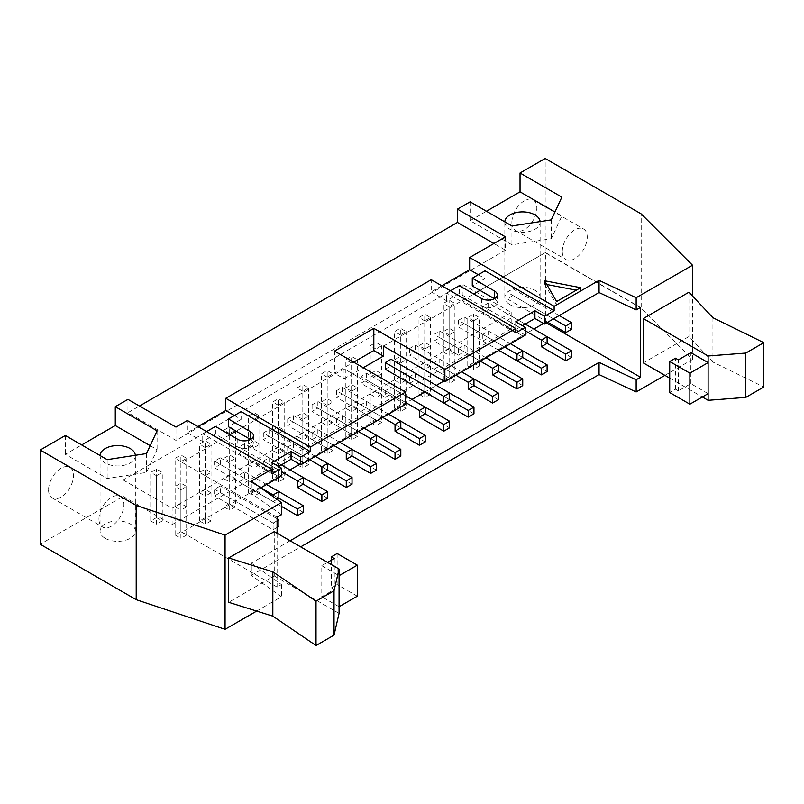 <?xml version="1.0" encoding="UTF-8"?>
<svg xmlns="http://www.w3.org/2000/svg" width="804" height="804" viewBox="0 0 804 804"><rect width="100%" height="100%" fill="white"/><g stroke="black" fill="none" stroke-linecap="round" stroke-linejoin="round"><path stroke-width="0.6" stroke-dasharray="4.02 3.01" d="M281.37 464.883L244.697 443.707L238.929 447.034L281.46 471.586M186.649 506.872L180.89 503.545L180.89 454.984L186.649 458.31L180.89 461.637L180.89 510.188L186.649 506.872L186.649 458.31M180.89 503.545L175.131 506.872L180.89 510.188M211.03 520.942L205.271 517.615L205.271 469.064L211.03 472.39L205.271 475.717L205.271 524.268L211.03 520.942L211.03 472.39M238.929 475.194L238.929 481.847L244.697 478.521L244.697 471.868L238.929 475.194L278.867 498.249L220.306 464.441L220.306 457.788L214.547 461.114L260.818 487.827M281.42 506.379L238.929 481.847M278.867 491.606L244.697 471.868M303.259 512.329L244.697 478.521M205.271 517.615L199.513 520.942L205.271 524.268M327.64 498.249L269.079 464.441L269.079 457.788L263.32 461.114L303.259 484.169L244.697 450.361L244.697 443.707M199.513 520.942L199.513 472.39L205.271 469.064M180.89 461.637L175.131 458.31L180.89 454.984M175.131 506.872L175.131 458.31M263.32 461.114L263.32 467.767L279.45 477.073L238.929 453.687L244.697 450.361M205.271 475.717L199.513 472.39M238.929 447.034L238.929 453.687M315.359 456.35L269.079 429.627L263.32 432.954L309.59 459.677M211.03 492.792L205.271 489.465L205.271 440.904L211.03 444.23L205.271 447.557L205.271 496.118L211.03 492.792L211.03 444.23M205.271 489.465L199.513 492.792L205.271 496.118M235.421 506.872L229.663 503.545L229.663 454.984L235.421 458.31L229.663 461.637L229.663 510.188L235.421 506.872L235.421 458.31M303.259 477.526L269.079 457.788M229.663 503.545L223.894 506.872L229.663 510.188M263.32 467.767L269.079 464.441M352.031 484.169L293.46 450.361L293.46 443.707L287.701 447.034L327.64 470.099L269.079 436.281L269.079 429.627M223.894 506.872L223.894 458.31L229.663 454.984M205.271 447.557L199.513 444.23L205.271 440.904M199.513 492.792L199.513 444.23M287.701 447.034L287.701 453.687L303.832 463.003L263.32 439.607L269.079 436.281M229.663 461.637L223.894 458.31M263.32 432.954L263.32 439.607M339.74 442.27L293.46 415.547L287.701 418.874L333.982 445.597M235.421 478.712L229.663 475.385L229.663 426.823L235.421 430.15L229.663 433.477L229.663 482.038L235.421 478.712L235.421 430.15M229.663 475.385L223.894 478.712L229.663 482.038M259.803 492.792L254.044 489.465L254.044 440.904L259.803 444.23L254.044 447.557L254.044 496.118L259.803 492.792L259.803 444.23M327.64 463.446L293.46 443.707M254.044 489.465L248.285 492.792L254.044 496.118M287.701 453.687L293.46 450.361M376.413 470.099L317.851 436.281L317.851 429.627L312.093 432.954L352.031 456.019L293.46 422.2L293.46 415.547M248.285 492.792L248.285 444.23L254.044 440.904M229.663 433.477L223.894 430.15L229.663 426.823M223.894 478.712L223.894 430.15M312.093 432.954L312.093 439.607L328.223 448.923L287.701 425.527L293.46 422.2M254.044 447.557L248.285 444.23M287.701 418.874L287.701 425.527M364.122 428.19L317.851 401.477L312.093 404.804L358.363 431.517M259.803 464.632L254.044 461.305L254.044 412.743L259.803 416.07L254.044 419.397L254.044 467.958L259.803 464.632L259.803 416.07M254.044 461.305L248.285 464.632L254.044 467.958M284.194 478.712L278.425 475.385L278.425 426.823L284.194 430.15L278.425 433.477L278.425 482.038L284.194 478.712L284.194 430.15M352.031 449.366L317.851 429.627M278.425 475.385L272.667 478.712L278.425 482.038M312.093 439.607L317.851 436.281M400.804 456.019L342.233 422.2L342.233 415.557L336.474 418.874L376.413 441.939L317.851 408.12L317.851 401.477M272.667 478.712L272.667 430.15L278.425 426.823M254.044 419.397L248.285 416.07L254.044 412.743M248.285 464.632L248.285 416.07M336.474 418.874L336.474 425.527L352.604 434.843L312.093 411.447L317.851 408.12M278.425 433.477L272.667 430.15M312.093 404.804L312.093 411.447M388.513 414.11L342.233 387.397L336.474 390.724L382.754 417.437M284.194 450.552L278.425 447.225L278.425 398.673L284.194 402L278.425 405.316L278.425 453.878L284.194 450.552L284.194 402M278.425 447.225L272.667 450.552L278.425 453.878M308.575 464.632L302.817 461.305L302.817 412.743L308.575 416.07L302.817 419.397L302.817 467.958L308.575 464.632L308.575 416.07M376.413 435.286L342.233 415.557M302.817 461.305L297.058 464.632L302.817 467.958M336.474 425.527L342.233 422.2M425.185 441.939L366.624 408.12L366.624 401.477L360.865 404.804L400.804 427.859L342.233 394.05L342.233 387.397M297.058 464.632L297.058 416.07L302.817 412.743M278.425 405.316L272.667 402L278.425 398.673M272.667 450.552L272.667 402M360.865 404.804L360.865 411.447L376.986 420.763L336.474 397.367L342.233 394.05M302.817 419.397L297.058 416.07M336.474 390.724L336.474 397.367M405.507 395.769L366.624 373.317L360.865 376.644L405.507 402.412M308.575 436.471L302.817 433.145L302.817 384.593L308.575 387.92L302.817 391.246L302.817 439.798L308.575 436.471L308.575 387.92M302.817 433.145L297.058 436.471L302.817 439.798M332.967 450.552L327.198 447.225L327.198 398.673L332.967 402L327.198 405.316L327.198 453.878L332.967 450.552L332.967 402M400.804 421.206L366.624 401.477M327.198 447.225L321.439 450.552L327.198 453.878M360.865 411.447L366.624 408.12M449.567 427.859L391.005 394.05L391.005 387.397L385.247 390.724L425.185 413.779L366.624 379.97L366.624 373.317M321.439 450.552L321.439 402L327.198 398.673M302.817 391.246L297.058 387.92L302.817 384.593M297.058 436.471L297.058 387.92M385.247 390.724L385.247 397.377L360.865 383.297L366.624 379.97M327.198 405.316L321.439 402M360.865 376.644L360.865 383.297M332.967 422.391L327.198 419.065L327.198 370.513L332.967 373.84L327.198 377.166L327.198 425.718L332.967 422.391L332.967 373.84M327.198 419.065L321.439 422.391L327.198 425.718M357.348 436.471L351.589 433.145L351.589 384.593L357.348 387.92L351.589 391.246L351.589 439.798L357.348 436.471L357.348 387.92M425.185 407.125L391.005 387.397M351.589 433.145L345.831 436.471L351.589 439.798M385.247 397.377L391.005 394.05M473.958 413.779L415.397 379.97L415.397 373.317L409.628 376.644L449.567 399.699L391.005 365.89L391.005 359.237M345.831 436.471L345.831 387.92L351.589 384.593M327.198 377.166L321.439 373.84L327.198 370.513M321.439 422.391L321.439 373.84M385.247 369.217L391.005 365.89M351.589 391.246L345.831 387.92M461.667 371.87L415.397 345.157L409.628 348.484L455.908 375.197M357.348 408.311L351.589 404.985L351.589 356.433L357.348 359.76L351.589 363.086L351.589 411.638L357.348 408.311L357.348 359.76M351.589 404.985L345.831 408.311L351.589 411.638M381.729 422.391L375.97 419.065L375.97 370.513L381.729 373.84L375.97 377.166L375.97 425.718L381.729 422.391L381.729 373.84M409.628 376.644L409.628 383.297L415.397 379.97M449.567 393.045L415.397 373.317M375.97 419.065L370.212 422.391L375.97 425.718M498.339 399.699L439.778 365.89L439.778 359.237L434.019 362.564L473.958 385.618L415.397 351.81L415.397 345.157M370.212 422.391L370.212 373.84L375.97 370.513M351.589 363.086L345.831 359.76L351.589 356.433M345.831 408.311L345.831 359.76M434.019 362.564L434.019 369.217L450.15 378.523L409.628 355.137L415.397 351.81M375.97 377.166L370.212 373.84M409.628 348.484L409.628 355.137M486.058 357.8L439.778 331.077L434.019 334.404L480.289 361.117M381.729 394.231L375.97 390.915L375.97 342.353L381.729 345.68L375.97 349.006L375.97 397.558L381.729 394.231L381.729 345.68M375.97 390.915L370.212 394.231L375.97 397.558M406.12 408.311L400.362 404.985L400.362 356.433L406.12 359.76L400.362 363.086L400.362 411.638L406.12 408.311L406.12 359.76M473.958 378.965L439.778 359.237M400.362 404.985L394.593 408.311L400.362 411.638M434.019 369.217L439.778 365.89M522.731 385.618L464.159 351.81L464.159 345.157L458.401 348.484L498.339 371.538L439.778 337.73L439.778 331.077M394.593 408.311L394.593 359.76L400.362 356.433M375.97 349.006L370.212 345.68L375.97 342.353M370.212 394.231L370.212 345.68M458.401 348.484L458.401 355.137L434.019 341.057L439.778 337.73M400.362 363.086L394.593 359.76M434.019 334.404L434.019 341.057M510.439 343.72L464.159 316.997L458.401 320.324L504.681 347.047M406.12 380.161L400.362 376.835L400.362 328.273L406.12 331.6L400.362 334.926L400.362 383.478L406.12 380.161L406.12 331.6M400.362 376.835L394.593 380.161L400.362 383.478M430.502 394.231L424.743 390.915L424.743 342.353L430.502 345.68L424.743 349.006L424.743 397.558L430.502 394.231L430.502 345.68M498.339 364.895L464.159 345.157M424.743 390.915L418.984 394.231L424.743 397.558M458.401 355.137L464.159 351.81M547.112 371.538L488.551 337.73L488.551 331.077L482.792 334.404L522.731 357.458L464.159 323.65L464.159 316.997M418.984 394.231L418.984 345.68L424.743 342.353M400.362 334.926L394.593 331.6L400.362 328.273M394.593 380.161L394.593 331.6M498.922 350.363L458.401 326.977L464.159 323.65M424.743 349.006L418.984 345.68M458.401 320.324L458.401 326.977M525.223 324.092L488.551 302.917L482.792 306.244L525.324 330.806M430.502 366.081L424.743 362.755L424.743 314.193L430.502 317.52L424.743 320.846L424.743 369.408L430.502 366.081L430.502 317.52M424.743 362.755L418.984 366.081L424.743 369.408M454.893 380.161L449.134 376.835L449.134 328.273L454.893 331.6L449.134 334.926L449.134 383.478L454.893 380.161L454.893 331.6M482.792 334.404L482.792 341.057L488.551 337.73M498.922 350.373L482.792 341.057M522.731 350.815L488.551 331.077M449.134 376.835L443.366 380.161L449.134 383.478M547.112 336.735L512.932 316.997L507.173 320.324L547.112 343.388L488.551 309.57L488.551 302.917M443.366 380.161L443.366 331.6L449.134 328.273M424.743 320.846L418.984 317.52L424.743 314.193M418.984 366.081L418.984 317.52M507.173 320.324L507.173 326.977L523.303 336.293L482.792 312.897L488.551 309.57M449.134 334.926L443.366 331.6M482.792 306.244L482.792 312.897M220.306 492.601L220.306 485.948L214.547 489.274L214.547 495.927L220.306 492.601L278.867 526.409M277.099 518.731L220.306 485.948M277.099 527.434L273.109 529.736L214.547 495.927M273.109 529.736L273.109 523.082L277.099 520.781M214.547 489.274L273.109 523.082M276.948 499.364L273.109 501.575L273.109 496.631M266.586 484.51L220.306 457.788M273.109 501.575L214.547 467.767L220.306 464.441M214.547 461.114L214.547 467.767M571.503 357.458L512.932 323.65L512.932 316.997M507.173 326.977L512.932 323.65M559.212 315.56L512.932 288.847L507.173 292.164L553.453 318.886M571.503 329.308L512.932 295.49L512.932 288.847M547.685 322.213L507.173 298.817L512.932 295.49M507.173 292.164L507.173 298.817M250.496 439.466L250.737 439.607A9.166 5.286 180 0 1 253.431 443.346A9.166 5.286 180 0 1 247.773 448.24A9.166 5.286 180 0 1 237.783 447.094L215.462 434.2L215.462 426.442M215.462 434.2L202.739 441.547L187.382 432.683L187.382 420.482M206.578 431.567L202.739 433.788L202.739 441.547M546.78 284.495L544.62 284.073L544.62 280.747M544.62 284.073L556.619 304.857L556.619 301.53M580.619 287.681L580.619 291.008L576.297 290.174M556.619 304.857L580.619 291.008M712.917 317.721L712.917 362.061L763.8 387.005M712.917 362.061L688.917 336.564L643.311 362.895M688.917 292.224L688.917 336.564M669.712 378.141L702.354 396.985M708.113 393.658L690.837 383.679L678.355 390.885L675.471 389.226L669.712 392.553M675.471 389.226L675.471 358.182M678.355 390.885L678.355 359.85M690.837 383.679L690.837 352.644M274.264 531.625L274.264 575.965L228.658 602.296M274.264 575.965L339.067 613.382M334.263 558.499L334.263 589.543L321.791 596.749L321.791 565.704L327.55 562.388M331.389 560.167L331.389 587.885L334.263 589.543M337.147 553.514L337.147 584.558L331.389 587.885M357.308 596.196L337.147 584.558M321.791 565.704L339.067 575.684M339.067 606.729L321.791 596.749M256.647 611.08L281.42 596.769L251.31 575.362L251.31 563.162L281.42 584.578L277.099 587.081L182.046 532.208L290.013 469.878M277.099 517.233L182.046 462.36L182.046 532.208M277.099 587.081L277.099 533.253M449.134 348.675L443.366 352.001L443.366 303.44L449.134 300.113L454.893 303.44L449.134 306.766L449.134 355.328L454.893 352.001L449.134 348.675L449.134 300.113M454.893 352.001L454.893 303.44M443.366 352.001L449.134 355.328M449.134 306.766L443.366 303.44M473.516 362.755L467.757 366.081L467.757 317.52L473.516 314.193L479.274 317.52L473.516 320.846L473.516 369.408L479.274 366.081L473.516 362.755L473.516 314.193M479.274 366.081L479.274 317.52M467.757 366.081L473.516 369.408M473.516 320.846L467.757 317.52M156.499 517.615L150.74 520.942L150.74 472.39L156.499 469.064L162.267 472.39L156.499 475.717L156.499 524.268L162.267 520.942L156.499 517.615L156.499 469.064M162.267 520.942L162.267 472.39M150.74 520.942L156.499 524.268M156.499 475.717L150.74 472.39M180.89 531.695L175.131 535.022L175.131 486.47L180.89 483.144L186.649 486.47L180.89 489.797L180.89 538.348L186.649 535.022L180.89 531.695L180.89 483.144M186.649 535.022L186.649 486.47M175.131 535.022L180.89 538.348M180.89 489.797L175.131 486.47M98.952 518.982A17.648 10.191 -60 0 1 106.661 501.224A17.648 10.191 -60 0 1 120.258 496.49A17.648 10.191 -60 0 1 120.258 516.871A17.648 10.191 -60 0 1 102.61 527.062A17.648 10.191 -60 0 1 98.952 518.982M48.552 489.887A17.648 10.191 120 0 0 52.21 497.967A17.648 10.191 120 0 0 69.858 487.777A17.648 10.191 120 0 0 69.858 467.395A17.648 10.191 120 0 0 56.26 472.119A17.648 10.191 120 0 0 48.552 489.887M562.287 251.481A17.648 10.191 -60 0 1 569.986 233.723A17.648 10.191 -60 0 1 583.593 228.989A17.648 10.191 -60 0 1 583.593 249.371A17.648 10.191 -60 0 1 565.936 259.561A17.648 10.191 -60 0 1 562.287 251.481M511.877 222.386A17.648 10.191 120 0 0 515.535 230.467A17.648 10.191 120 0 0 533.183 220.276A17.648 10.191 120 0 0 533.183 199.894A17.648 10.191 120 0 0 519.585 204.618A17.648 10.191 120 0 0 511.877 222.386M123.153 479.958L172.116 508.228L511.203 312.454L462.24 284.184L123.153 479.958L123.153 496.369L40.2 544.258M511.203 312.454L511.203 328.866L462.24 300.596L462.24 284.184M664.918 375.367L692.505 359.438L641.2 308.133L641.2 213.904M692.505 359.438L692.505 296.033M641.2 308.133L545.192 252.707L545.192 158.468M504.832 221.864A17.648 10.191 0 0 0 504.832 222.075A17.648 10.191 0 0 0 509.997 229.281A17.648 10.191 0 0 0 529.233 231.492A17.648 10.191 0 0 0 540.127 222.075A17.648 10.191 0 0 0 540.107 221.602M509.997 304.666A17.648 10.191 0 0 0 529.233 306.867A17.648 10.191 0 0 0 540.127 297.46A17.648 10.191 0 0 0 522.479 287.269A17.648 10.191 0 0 0 504.832 297.46A17.648 10.191 0 0 0 509.997 304.666M470.119 201.814L470.119 220.668L511.927 244.808L551.303 238.718L561.855 215.985L554.951 211.995M470.119 220.668L486.44 211.241M561.855 197.131L561.855 215.985M551.303 219.864L551.303 238.718M511.927 225.954L511.927 244.808M135.343 455.285A17.648 10.191 180 0 1 135.363 455.757A17.648 10.191 180 0 1 124.469 465.174A17.648 10.191 180 0 1 105.234 462.963A17.648 10.191 180 0 1 100.068 455.757A17.648 10.191 180 0 1 100.068 455.546M105.234 538.348A17.648 10.191 0 0 0 124.469 540.559A17.648 10.191 0 0 0 135.363 531.142A17.648 10.191 0 0 0 117.716 520.952A17.648 10.191 0 0 0 100.068 531.142A17.648 10.191 0 0 0 105.234 538.348M150.187 445.687L157.092 449.667L146.539 472.4L107.163 478.491L65.355 454.35L81.676 444.934M157.092 430.823L157.092 449.667M146.539 453.556L146.539 472.4M107.163 459.647L107.163 478.491M65.355 435.507L65.355 454.35M127.947 399.367L127.947 412.673L139.474 406.02M545.192 252.707L462.24 300.596M123.153 496.369L172.116 524.64L172.116 508.228M172.116 524.64L511.203 328.866M251.31 575.362L300.666 546.861M281.42 514.741L251.31 493.324L251.31 481.124M281.42 584.578L281.42 596.769M290.103 540.77L251.31 563.162M543.564 323.489L545.434 322.404L546.388 322.957M299.711 464.27L411.939 399.477M424.803 392.05L436.321 385.397M443.908 381.016L533.866 329.087M640.476 307.44L545.434 252.567L479.958 290.365M545.434 322.404L545.434 252.567M478.279 274.707L484.993 278.586L472.28 285.933M441.798 285.792L431.235 291.892L431.235 279.691M494.349 298.676L494.601 298.817A9.166 5.286 180 0 1 497.284 302.565A9.166 5.286 180 0 1 491.626 307.45A9.166 5.286 180 0 1 481.636 306.304L459.315 293.41L446.592 300.756L431.235 291.892M383.428 346.102L473.717 293.973M459.315 293.41L459.315 285.651M450.431 290.787L446.592 292.998L446.592 300.756M334.464 351.087L334.464 373.257L353.659 362.172M234.416 415.497L241.14 419.376L241.14 411.618M515.716 332.906L446.592 292.998M525.324 335.127L515.716 329.58L515.716 321.821M515.716 329.58L522.439 325.7M505.445 236.848L505.445 250.155L493.927 243.501M505.445 250.155L175.955 440.381L127.947 412.673M175.955 440.381L175.955 427.085M271.863 473.697L202.739 433.788M251.31 493.324L260.777 487.857M281.46 475.918L271.863 470.37L271.863 462.612M271.863 470.37L278.586 466.491M405.507 404.301L344.062 368.825L236.105 431.155M229.864 434.763L182.046 462.36M241.14 419.376L228.416 426.723M197.935 426.582L187.382 432.683M484.993 278.586L484.993 270.827M344.062 368.825L344.062 378.805L334.464 373.257M344.062 378.805L363.257 367.719M237.783 439.336L237.783 447.094M481.636 298.545L481.636 306.304M52.21 497.967L102.61 527.062M69.858 467.395L120.258 496.49M515.535 230.467L565.936 259.561M533.183 199.894L583.593 228.989M540.127 297.46L540.127 222.075M504.832 297.46L504.832 222.075M135.363 531.142L135.363 455.757M100.068 531.142L100.068 455.757M253.431 435.587L253.431 443.346M497.284 294.797L497.284 302.565"/><path stroke-width="1.21" d="M281.46 471.586L297.5 480.852L303.259 477.526L281.37 464.883M297.5 515.655L297.5 509.002L303.259 505.676L303.259 512.329L297.5 515.655L281.42 506.379M303.259 505.676L278.867 491.606L278.867 498.249L297.5 509.002M327.64 491.606L327.64 498.249L321.881 501.575L321.881 494.922L327.64 491.606L303.259 477.526L303.259 484.169L297.5 487.495L297.5 480.852M297.5 487.495L321.881 501.575M309.59 459.677L321.881 466.772L327.64 463.446L315.359 456.35M303.259 484.169L321.881 494.922M352.031 477.526L352.031 484.169L346.273 487.495L346.273 480.852L352.031 477.526L327.64 463.446L327.64 470.099L321.881 473.415L321.881 466.772M321.881 473.415L346.273 487.495M333.982 445.597L346.273 452.692L352.031 449.366L339.74 442.27M327.64 470.099L346.273 480.852M376.413 463.446L376.413 470.099L370.654 473.425L370.654 466.772L376.413 463.446L352.031 449.366L352.031 456.019L346.273 459.345L346.273 452.692M346.273 459.345L370.654 473.425M358.363 431.517L370.654 438.612L376.413 435.286L364.122 428.19M352.031 456.019L370.654 466.772M400.804 449.366L400.804 456.019L395.035 459.345L395.035 452.692L400.804 449.366L376.413 435.286L376.413 441.939L370.654 445.265L370.654 438.612M370.654 445.265L395.035 459.345M382.754 417.437L395.035 424.532L400.804 421.206L388.513 414.11M376.413 441.939L395.035 452.692M425.185 435.286L425.185 441.939L419.427 445.265L419.427 438.612L425.185 435.286L400.804 421.206L400.804 427.859L395.035 431.185L395.035 424.532M395.035 431.185L419.427 445.265M405.507 402.412L419.427 410.452L425.185 407.125L405.507 395.769M400.804 427.859L419.427 438.612M449.567 421.206L449.567 427.859L443.808 431.185L443.808 424.532L449.567 421.206L425.185 407.125L425.185 413.779L419.427 417.105L419.427 410.452M419.427 417.105L443.808 431.185M391.005 359.237L385.247 362.564L443.808 396.372L449.567 393.045L391.005 359.237M425.185 413.779L443.808 424.532M473.958 407.125L473.958 413.779L468.199 417.105L468.199 410.452L473.958 407.125L449.567 393.045L449.567 399.699L443.808 403.025L443.808 396.372M443.808 403.025L385.247 369.217L385.247 362.564M455.908 375.197L468.199 382.292L473.958 378.965L461.667 371.87M409.628 383.297L468.199 417.105M449.567 399.699L468.199 410.452M498.339 393.045L498.339 399.699L492.581 403.025L492.581 396.372L498.339 393.045L473.958 378.965L473.958 385.618L468.199 388.945L468.199 382.292M468.199 388.945L492.581 403.025M480.289 361.117L492.581 368.212L498.339 364.885L486.058 357.8M473.958 385.618L492.581 396.372M498.339 364.885L498.339 371.538L492.581 374.865L492.581 368.212M492.581 374.865L516.972 388.945L516.972 382.292L522.731 378.965L498.339 364.895M504.681 347.047L516.972 354.142L522.731 350.815L510.439 343.72M498.339 371.538L516.972 382.292M522.731 378.965L522.731 385.618L516.972 388.945M547.112 364.895L547.112 371.538L541.353 374.865L541.353 368.212L547.112 364.895L522.731 350.815L522.731 357.458L516.972 360.785L516.972 354.142M516.972 360.785L498.922 350.363M525.324 330.806L541.353 340.062L547.112 336.735L525.223 324.092M541.353 374.865L498.922 350.373M522.731 357.458L541.353 368.212M571.503 350.815L571.503 357.458L565.735 360.785L565.735 354.142L571.503 350.815L547.112 336.735L547.112 343.388L541.353 346.705L541.353 340.062M541.353 346.705L565.735 360.785M277.099 520.781L278.867 519.756L277.099 518.731M278.867 519.756L278.867 526.409L277.099 527.434M273.109 496.631L273.109 494.922L278.867 491.596L266.586 484.51M278.867 498.249L276.948 499.364M260.818 487.827L273.109 494.922M547.112 343.388L565.735 354.142M565.735 325.982L571.503 322.655L571.503 329.308L565.735 332.635L565.735 325.982L553.453 318.886M571.503 322.655L559.212 315.56M565.735 332.635L547.685 322.213M206.578 431.567L215.462 426.442L237.783 439.336A9.166 5.286 0 0 0 247.773 440.481A9.166 5.286 0 0 0 253.431 435.587A9.166 5.286 0 0 0 250.737 431.848L228.416 418.964L228.416 426.723L250.496 439.466M556.619 301.53L544.62 280.747L580.619 287.681L556.619 301.53M576.297 290.174L546.78 284.495M690.837 352.644L708.113 362.614L689.872 373.146L669.712 361.509L675.471 358.182L678.355 359.85L690.837 352.644M763.8 342.665L712.917 317.721L688.917 292.224L643.311 318.555L708.113 355.971L745.8 353.056L763.8 342.665L763.8 387.005L745.8 397.397L745.8 353.056M702.354 396.985L708.113 400.312L745.8 397.397M643.311 318.555L643.311 362.895L669.712 378.141M708.113 400.312L708.113 355.971M669.712 361.509L669.712 392.553L689.872 404.191L708.113 393.658M689.872 404.191L689.872 373.146M316.022 645.532L316.022 601.181L272.827 571.805L272.827 616.145L316.022 645.532L334.032 635.13L334.032 590.789L339.067 569.031L274.264 531.625L228.658 557.946L272.827 571.805M272.827 616.145L228.658 602.296L228.658 557.946M316.022 601.181L334.032 590.789M327.55 562.388L334.263 558.499L331.389 556.84L337.147 553.514L357.308 565.152L339.067 575.684L339.067 613.382L334.032 635.13M339.067 575.684L339.067 569.031M331.389 556.84L331.389 560.167M339.067 606.729L357.308 596.196L357.308 565.152M277.099 533.253L277.099 517.233L281.42 514.741L281.42 502.54L225.07 535.082L136.208 505.455L40.2 450.029L65.355 435.507L107.163 459.647L146.539 453.556L157.092 430.823L115.273 406.683L127.947 399.367L175.955 427.085L187.382 420.482L271.863 469.265L251.31 481.124L281.42 502.54M554.951 211.995L520.037 191.844L520.037 172.991L545.192 158.468L641.2 213.904L692.505 265.209L636.155 297.741L599.06 280.355L554.127 306.304L554.127 310.736L544.519 316.284L544.519 324.042L599.06 292.555L636.155 309.932L636.155 297.741M692.505 296.033L692.505 265.209M540.107 221.602A17.648 10.191 0 0 0 522.248 211.884A17.648 10.191 0 0 0 504.832 221.864M486.44 211.241L520.037 191.844M520.037 172.991L561.855 197.131L551.303 219.864L511.927 225.954L470.119 201.814L457.446 209.13L505.445 236.848L469.636 257.521L554.127 306.304M100.068 455.546A17.648 10.191 180 0 1 117.484 445.567A17.648 10.191 180 0 1 135.343 455.285M81.676 444.934L115.273 425.527L150.187 445.687M115.273 425.527L115.273 406.683M40.2 450.029L40.2 544.258L136.208 599.683L136.208 505.455M139.474 406.02L457.446 222.437L457.446 209.13M300.666 546.861L599.06 374.584L636.155 391.97L664.918 375.367M136.208 599.683L225.07 629.311L256.647 611.08M225.07 629.311L225.07 535.082M599.06 374.584L599.06 362.393L290.103 540.77M636.155 391.97L636.155 379.779L599.06 362.393M546.388 322.957L640.476 377.277L636.155 379.779M290.013 469.878L299.711 464.27M411.939 399.477L424.803 392.05M436.321 385.397L443.908 381.016M533.866 329.087L543.564 323.489M636.155 309.932L640.476 307.44L640.476 377.277M599.06 292.555L599.06 280.355M554.127 310.736L484.993 270.827L472.28 278.174L472.28 285.933L494.349 298.676M469.636 257.521L469.636 269.722L478.279 274.707M469.636 269.722L441.798 285.792M473.717 293.973L479.958 290.365M450.431 290.787L459.315 285.651L481.636 298.545A9.166 5.286 0 0 0 491.626 299.691A9.166 5.286 0 0 0 497.284 294.797A9.166 5.286 0 0 0 494.601 291.058L472.28 278.174M353.659 362.172L373.82 350.534L373.82 328.364L444.863 369.378L444.863 381.578L525.324 335.127L525.324 327.369L515.716 332.906L515.716 328.474L444.863 369.378M228.416 418.964L241.14 411.618L310.264 451.526L300.666 457.064L300.666 464.833L405.507 404.301L405.507 392.101L334.464 351.087L373.82 328.364M515.716 328.474L431.235 279.691L225.783 398.312L225.783 410.512L234.416 415.497M225.783 398.312L310.264 447.094L310.264 451.526M405.507 392.101L310.264 447.094M544.519 316.284L534.921 310.736L515.716 321.821L525.324 327.369M534.921 310.736L534.921 318.495L544.519 324.042M522.439 325.7L534.921 318.495M493.927 243.501L457.446 222.437M260.777 487.857L281.46 475.918L281.46 468.149L271.863 473.697L271.863 469.265M300.666 457.064L291.068 451.526L271.863 462.612L281.46 468.149M291.068 451.526L291.068 459.285L300.666 464.833M278.586 466.491L291.068 459.285M225.783 410.512L197.935 426.582M229.864 434.763L236.105 431.155M363.257 367.719L383.428 356.082L383.428 346.102L444.863 381.578M383.428 356.082L373.82 350.534M250.737 439.336L250.737 431.848M494.601 298.545L494.601 291.058"/></g></svg>
